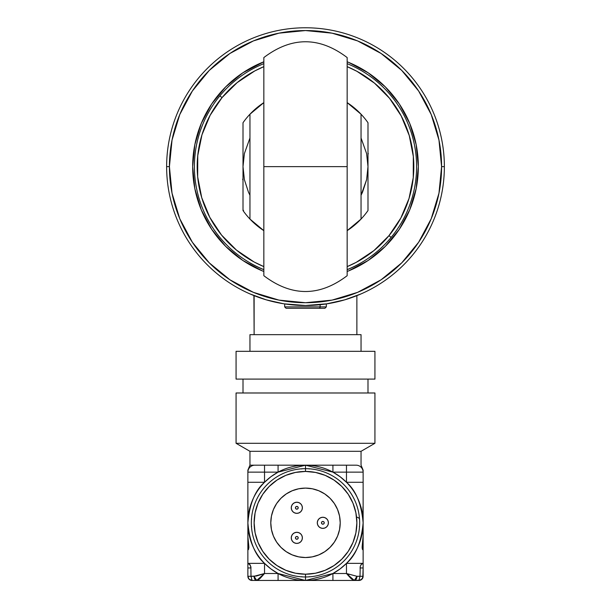 <?xml version="1.0" encoding="UTF-8"?>
<svg xmlns="http://www.w3.org/2000/svg" width="611" height="611" viewBox="0 0 611 611"><rect width="100%" height="100%" fill="white"/><g stroke="black" fill="none" stroke-linecap="round" stroke-linejoin="round"><path stroke-width="0.92" d="M219.884 95.851L222.022 97.623A108.315 108.315 0 0 1 263.837 66.652L254.787 70.929L237.091 82.661L222.022 97.623L210.161 115.235L201.966 134.817L197.75 155.629L197.674 176.862L201.737 197.704L209.794 217.348L221.526 235.044L236.488 250.113L254.092 261.974L263.837 266.617A108.315 108.315 0 0 1 222.022 97.623L219.884 95.851A111.087 111.087 0 0 1 263.837 63.651A111.087 111.087 0 0 0 263.837 269.619A111.087 111.087 0 0 1 219.884 95.851M391.116 237.419A111.087 111.087 0 0 0 347.163 63.651A111.087 111.087 0 0 1 347.163 269.619A111.087 111.087 0 0 0 391.116 237.419L388.978 235.655L391.116 237.419M347.163 66.652A108.315 108.315 0 0 1 388.978 235.655L400.839 218.043L409.034 198.453L413.25 177.641L413.326 156.408L409.263 135.573L401.206 115.922L389.474 98.226L374.512 83.157L356.908 71.296L347.163 66.652M347.163 266.617L356.213 262.348L373.909 250.609L388.978 235.655A108.315 108.315 0 0 1 347.163 266.617M297.549 465.192L305.5 465.192L332.926 472.135L346.468 472.135L346.468 482.285L340.067 476.71L332.926 472.135L363.125 472.135L346.468 472.135L346.468 482.285L363.125 482.285L346.468 482.285C355.885 490.366 361.437 503.876 363.125 522.825L363.125 472.135A6.942 6.942 0 0 0 356.182 465.192L305.5 465.192L305.5 468.668A54.158 54.158 0 0 1 359.658 522.825A54.158 54.158 0 0 1 305.5 576.975L305.5 580.45A57.625 57.625 0 0 0 332.926 472.135A57.625 57.625 0 0 0 305.5 465.192L278.074 465.192L278.074 472.135L270.933 476.71L264.532 482.285L247.875 482.285L247.875 522.825C249.563 503.876 255.115 490.366 264.532 482.285L264.532 472.135L247.875 472.135L247.875 502.685L247.875 482.285L264.532 482.285L264.532 472.135L278.074 472.135L305.5 465.192L264.532 465.192L264.532 472.135L278.074 472.135L278.074 465.192L254.818 465.192A6.942 6.942 0 0 0 247.875 472.135L247.875 502.685M249.952 465.192L249.952 451.308L236.067 443.288L236.067 392.988L374.933 392.988L374.933 443.288L361.048 451.308L361.048 465.192L361.048 451.308L374.933 443.288L374.933 392.988L236.067 392.988L236.067 443.288L374.933 443.288L236.067 443.288L249.952 451.308L361.048 451.308L249.952 451.308L249.952 465.192L254.818 465.192L249.952 465.192L247.875 470.149L247.875 472.135L264.532 472.135L264.532 465.192L254.818 465.192A6.942 6.942 0 0 0 247.875 472.135L247.875 471.134M243.01 392.988L243.01 379.095L243.01 392.988M367.99 379.095L367.99 392.988L367.99 379.095M236.067 379.095L236.067 351.325L374.933 351.325L374.933 379.095L374.933 351.325L236.067 351.325L236.067 379.095L374.933 379.095L236.067 379.095M308.425 468.744L309.326 468.95M359.558 526.033L359.375 526.651M308.708 576.883L309.326 576.692M305.5 471.44A51.377 51.377 0 0 1 356.877 522.825A51.377 51.377 0 0 1 305.5 574.203L305.5 576.975A54.158 54.158 0 0 0 359.658 522.825A54.158 54.158 0 0 0 305.5 468.668L305.5 471.44L315.52 472.433L325.159 475.35L334.041 480.101L341.832 486.493L348.224 494.276L352.967 503.159L355.892 512.797L356.877 522.825L355.892 532.845L352.967 542.484L348.224 551.366L341.832 559.149L334.041 565.542L325.159 570.292L315.52 573.217L305.5 574.203L295.48 573.217L285.841 570.292L276.959 565.542L269.168 559.149L262.776 551.366L258.033 542.484L255.108 532.845L254.123 522.825L255.108 512.797L258.033 503.159L262.776 494.276L269.168 486.493L276.959 480.101L285.841 475.35L295.48 472.433L305.5 471.44L305.5 468.668A54.158 54.158 0 0 0 251.342 522.825A54.158 54.158 0 0 0 305.5 576.975L305.5 574.203A51.377 51.377 0 0 1 254.123 522.825A51.377 51.377 0 0 1 305.5 471.44M305.5 488.105A34.712 34.712 0 0 1 340.212 522.825A34.712 34.712 0 0 1 305.5 557.538L312.274 556.873L318.782 554.895L324.785 551.687L330.047 547.372L334.362 542.11L337.57 536.107L339.548 529.592L340.212 522.825L339.548 516.051L337.57 509.536L334.362 503.533L330.047 498.271L324.785 493.955L318.782 490.748L312.274 488.769L305.5 488.105L298.726 488.769L292.218 490.748L286.215 493.955L280.953 498.271L276.638 503.533L273.43 509.536L271.452 516.051L270.788 522.825L271.452 529.592L273.43 536.107L276.638 542.11L280.953 547.372L286.215 551.687L292.218 554.895L298.726 556.873L305.5 557.538A34.712 34.712 0 0 1 270.788 522.825A34.712 34.712 0 0 1 305.5 488.105L300.971 488.403M296.824 532.303A5.552 5.552 0 0 1 302.376 537.856A5.552 5.552 0 0 1 296.824 543.408L298.947 542.988L300.749 541.781L301.956 539.979L302.376 537.856L301.956 535.725L300.749 533.93L298.947 532.723L296.824 532.303L294.693 532.723L292.89 533.93L291.691 535.725L291.264 537.856L291.691 539.979L292.89 541.781L294.693 542.988L296.824 543.408A5.552 5.552 0 0 1 291.264 537.856A5.552 5.552 0 0 1 296.824 532.303M296.824 539.246A1.39 1.39 0 0 0 298.206 537.856A1.39 1.39 0 0 0 296.824 536.466A1.39 1.39 0 0 1 298.206 537.856A1.39 1.39 0 0 1 296.824 539.246A1.39 1.39 0 0 1 295.434 537.856A1.39 1.39 0 0 1 296.824 536.466A1.39 1.39 0 0 0 295.434 537.856A1.39 1.39 0 0 0 296.824 539.246L295.839 538.833L295.434 537.856L295.839 536.87L296.824 536.466L297.801 536.87L298.206 537.856L297.801 538.833L296.824 539.246M322.86 517.265A5.552 5.552 0 0 1 328.413 522.825A5.552 5.552 0 0 1 322.86 528.378L324.983 527.95L326.786 526.751L327.992 524.948L328.413 522.825L327.992 520.694L326.786 518.892L324.983 517.693L322.86 517.265L320.729 517.693L318.927 518.892L317.728 520.694L317.3 522.825L317.728 524.948L318.927 526.751L320.729 527.95L322.86 528.378A5.552 5.552 0 0 1 317.3 522.825A5.552 5.552 0 0 1 322.86 517.265M322.86 524.207A1.39 1.39 0 0 0 324.25 522.825A1.39 1.39 0 0 0 322.86 521.435A1.39 1.39 0 0 1 324.25 522.825A1.39 1.39 0 0 1 322.86 524.207A1.39 1.39 0 0 1 321.47 522.825A1.39 1.39 0 0 1 322.86 521.435A1.39 1.39 0 0 0 321.47 522.825A1.39 1.39 0 0 0 322.86 524.207L321.875 523.803L321.47 522.825L321.875 521.84L322.86 521.435L323.838 521.84L324.25 522.825L323.838 523.803L322.86 524.207M296.824 502.234A5.552 5.552 0 0 1 302.376 507.787A5.552 5.552 0 0 1 296.824 513.347L298.947 512.919L300.749 511.72L301.956 509.918L302.376 507.787L301.956 505.664L300.749 503.861L298.947 502.654L296.824 502.234L294.693 502.654L292.89 503.861L291.691 505.664L291.264 507.787L291.691 509.918L292.89 511.72L294.693 512.919L296.824 513.347A5.552 5.552 0 0 1 291.264 507.787A5.552 5.552 0 0 1 296.824 502.234M297.351 509.07L296.824 509.177A1.39 1.39 0 0 0 298.206 507.787A1.39 1.39 0 0 0 296.824 506.397A1.39 1.39 0 0 1 298.206 507.787A1.39 1.39 0 0 1 296.824 509.177L297.801 508.772L298.206 507.787L297.801 506.809L296.824 506.397L295.839 506.809L295.434 507.787L295.839 508.772L296.824 509.177A1.39 1.39 0 0 1 295.434 507.787A1.39 1.39 0 0 1 296.824 506.397A1.39 1.39 0 0 0 295.434 507.787A1.39 1.39 0 0 0 296.824 509.177L296.289 509.07M254.764 530.944L255.49 534.61M261.477 549.312L263.135 551.893M284.695 569.803L288.048 571.148M251.625 526.651L251.419 525.75M254.42 528.378A51.377 51.377 0 0 0 299.948 573.897M302.575 576.899L301.674 576.692M297.374 472.089L293.708 472.815M279.013 478.795L276.432 480.46M258.522 502.013L257.178 505.366M301.674 468.95L302.338 468.759M299.948 471.745A51.377 51.377 0 0 0 254.42 517.265M251.442 519.617L251.625 518.991M356.801 517.265A2.78 2.78 -93.1 0 1 358.856 518.174M359.375 518.991A2.78 2.78 -93.1 0 1 359.581 519.892L359.375 518.991M356.236 514.699L355.51 511.033M349.523 496.331L347.865 493.749M326.305 475.847L322.952 474.495M313.626 573.553L317.292 572.828M331.987 566.848L334.568 565.183M352.478 543.63L353.822 540.277M295.541 508.321L295.541 507.26M296.289 506.504L297.351 506.504M298.107 507.26L298.107 508.321M301.956 535.725L302.376 537.856L301.956 539.979L300.749 541.781M318.239 525.911L317.728 524.948M317.728 520.694L318.927 518.892M327.992 520.694L328.413 522.825L327.992 524.948M300.749 503.861L301.956 505.664L302.376 507.787L301.956 509.918M305.5 557.538L310.029 557.24M318.782 554.895L324.785 551.687M334.362 542.11L337.57 536.107M340.212 522.825L339.922 518.288M337.57 509.536L334.362 503.533M324.785 493.955L318.782 490.748M292.218 490.748L286.215 493.955M276.638 503.533L273.43 509.536M270.788 522.825L271.078 527.354M273.43 536.107L276.638 542.11M286.215 551.687L292.218 554.895M250.999 567.955L247.875 567.955L247.875 576.288L250.999 576.288L252.038 580.45L256.681 580.45A4.162 2.62 -90 0 1 254.061 576.288L250.999 576.288L252.038 580.45L256.681 580.45L264.532 573.508L254.061 576.288L256.681 580.45L278.074 580.45L278.074 573.508L264.532 573.508L264.532 563.357L270.933 568.933L278.074 573.508L264.532 573.508L264.532 563.357L247.875 563.357L250.174 564.954L250.999 567.955L247.875 567.955L247.875 563.785L249.395 564.029L250.877 566.741L250.999 576.288L256.475 576.005L264.532 573.508L260.271 578.25L256.681 580.45L305.5 580.45L278.074 573.508L278.074 580.45L305.5 580.45L305.5 576.975A54.158 54.158 0 0 1 251.342 522.825A54.158 54.158 0 0 1 305.5 468.668L305.5 465.192A57.625 57.625 0 0 0 247.875 522.825L247.875 545.738L248.761 545.738L248.883 547.341L248.471 549.587L247.875 549.9L247.875 545.738L248.761 545.738L248.883 547.341L248.471 549.587L247.875 549.9L247.875 563.357L264.532 563.357C255.115 555.277 249.563 541.766 247.875 522.825L247.875 535.183M363.049 537.405L363.125 545.738L362.239 545.738L363.094 536.473M363.125 534.457L363.125 549.9L362.529 549.587L362.117 547.341L362.239 545.738L363.125 545.738L363.125 549.579M362.972 506.855L363.125 522.825C361.437 541.766 355.885 555.277 346.468 563.357L363.125 563.357L363.125 549.9L362.239 548.693L362.239 545.738M248.028 506.855L247.875 522.825A57.625 57.625 0 0 0 305.5 580.45L354.319 580.45L350.729 578.25L352.654 579.839M248.188 577.876L249.089 579.228L252.038 580.45L249.089 579.228L247.875 576.288A4.162 4.162 0 0 0 252.038 580.45L252.038 580.45A4.162 4.162 0 0 1 248.188 577.876L247.875 576.288L250.999 576.288M247.951 537.405L248.761 545.738M247.875 503.006L247.875 518.128M247.875 534.457L247.875 549.579M247.875 549.9L247.875 563.785M247.875 564.106L247.875 576.288M363.125 471.814L363.125 472.135A6.942 6.942 0 0 0 356.182 465.192L305.5 465.192M332.926 472.135L332.926 465.192L332.926 472.135M346.468 472.135L346.468 465.192L346.468 472.135M363.125 502.685L363.125 470.149L361.048 465.192M363.125 519.35L363.125 533.235L363.125 519.35M363.125 549.9L363.125 567.955L360.001 567.955L363.125 567.955L362.812 577.876A4.162 4.162 0 0 1 358.963 580.45A4.162 4.162 0 0 0 363.125 576.288L361.911 579.228L358.963 580.45L360.001 576.288L363.125 576.288L360.001 576.288L360.246 566.282L361.529 564.09L363.125 563.785L363.125 563.357L346.468 563.357L346.468 573.508L332.926 573.508L340.067 568.933L346.468 563.357L346.468 573.508L332.926 573.508L332.926 580.45L354.319 580.45L356.939 576.288L346.468 573.508L354.319 580.45L358.963 580.45L360.001 576.288L356.939 576.288L360.001 576.288M261.775 574.47L254.061 576.288M258.346 579.839L260.271 578.25M362.812 577.876L360.559 580.129L354.319 580.45A4.162 2.62 90 0 0 356.939 576.288M363.125 564.106L363.125 576.288M363.125 503.006L363.125 518.128M363.125 535.183L363.125 533.235M360.925 564.801L361.575 564.052L363.125 563.785M350.729 578.25L346.468 573.508L349.225 574.47M332.926 573.508L305.5 580.45L332.926 580.45L332.926 573.508M362.544 192.144L361.048 195.26L366.615 179.68L362.544 192.144M367.99 166.635L366.615 179.68L367.99 166.635L367.99 210.551A76.375 76.375 0 0 1 347.163 230.653A76.375 76.375 0 0 0 367.99 210.551L367.99 161.38L367.99 166.635L366.615 153.59L367.99 166.635M244.385 179.68L243.01 166.635L243.01 122.727A76.375 76.375 0 0 1 263.837 102.625A76.375 76.375 0 0 0 243.01 122.727L243.01 166.635L244.385 153.59L249.952 138.01L244.385 153.59L243.01 166.635L243.01 171.89L243.01 166.635L244.385 179.68L248.456 192.144L244.385 179.68M249.952 195.26L248.456 192.144L249.952 195.268M347.163 275.698L347.163 166.635L263.837 166.635L263.837 275.698C291.615 296.778 319.385 296.778 347.163 275.698M367.99 122.727L367.99 161.38L367.99 122.727A76.375 76.375 0 0 0 347.163 102.625A76.375 76.375 0 0 1 367.99 122.727M347.163 57.571C319.385 36.492 291.615 36.492 263.837 57.571L263.837 166.635L347.163 166.635L347.163 57.571L347.163 275.691M263.837 57.579L263.837 275.691M361.048 138.01L366.615 153.59L361.048 138.01M263.837 230.653A76.375 76.375 0 0 1 243.01 210.551L243.01 171.89L243.01 210.551A76.375 76.375 0 0 0 263.837 230.653L249.952 219.059L249.952 114.219L263.837 102.625M243.568 210.375L243.01 210.551M347.163 102.625L361.048 114.219L361.048 219.059L347.163 230.653M361.048 219.059L361.048 114.219M249.952 118.206L249.952 218.051M249.952 202.05L249.952 131.228M367.99 154.804L367.99 153.376L368.334 153.766M242.666 179.504L243.01 179.894L243.01 178.465L242.666 179.504M327.397 303.766L305.5 305.5L284.092 303.843M444.365 166.635A138.865 138.865 0 0 1 305.5 305.5A138.865 138.865 0 0 1 166.635 166.635A138.865 138.865 0 0 0 305.5 305.5A138.865 138.865 0 0 0 444.365 166.635L441.585 166.635A136.085 136.085 0 0 1 305.5 302.72A136.085 136.085 0 0 1 169.415 166.635L166.635 166.635L169.415 166.635L172.027 193.183L179.771 218.715L192.35 242.239L209.275 262.867L229.896 279.785L253.42 292.364L278.952 300.108L305.5 302.72L332.048 300.108L357.58 292.364L381.104 279.785L401.725 262.867L418.65 242.239L431.229 218.715L438.973 193.183L441.585 166.635L438.973 140.087L431.229 114.555L418.65 91.031L401.725 70.41L381.104 53.485L357.58 40.906L332.048 33.162L305.5 30.55L278.952 33.162L253.42 40.906L229.896 53.485L209.275 70.41L192.35 91.031L179.771 114.555L172.027 140.087L169.415 166.635A136.085 136.085 0 0 1 305.5 30.55A136.085 136.085 0 0 1 441.585 166.635L444.365 166.635A138.865 138.865 0 0 0 305.5 27.77A138.865 138.865 0 0 0 166.635 166.635A138.865 138.865 0 0 1 305.5 27.77A138.865 138.865 0 0 1 444.365 166.635M249.952 293.906L266.205 299.825L283.603 303.759M286.231 308.28L319.133 308.28A1.39 0.978 -90 0 0 320.111 306.89L326.327 306.89L326.327 303.927L344.803 299.825L361.048 293.906M326.327 303.927L326.916 303.835M314.543 305.202L322.348 304.477M288.659 304.477L296.45 305.202M348.652 62.391A112.829 112.829 0 0 0 347.163 61.78A112.829 112.829 0 0 1 418.329 166.635A112.829 112.829 0 0 0 409.752 123.483M409.729 123.437A112.829 112.829 0 0 0 399.327 103.969M399.304 103.939A112.829 112.829 0 0 0 368.196 72.839M368.166 72.816A112.829 112.829 0 0 0 348.705 62.406L368.181 72.824L385.281 86.854L399.311 103.954L409.737 123.46L416.16 144.624L418.329 166.635A112.829 112.829 0 0 1 347.163 271.49A112.829 112.829 0 0 0 348.652 270.887M201.248 123.483A112.829 112.829 0 0 0 192.671 166.635A112.829 112.829 0 0 1 263.837 61.78A112.829 112.829 0 0 0 262.348 62.391M262.295 62.406A112.829 112.829 0 0 0 242.834 72.816L263.837 61.78M242.804 72.839A112.829 112.829 0 0 0 211.696 103.939M211.673 103.969A112.829 112.829 0 0 0 201.271 123.437M254.123 295.648L254.123 334.66L253.916 295.564M262.348 270.887A112.829 112.829 0 0 0 263.837 271.49A112.829 112.829 0 0 1 192.671 166.635A112.829 112.829 0 0 0 201.248 209.787L194.84 188.646L192.671 166.635L194.84 144.624L201.263 123.46L211.689 103.954L225.719 86.854L242.819 72.824M201.271 209.84A112.829 112.829 0 0 0 211.673 229.301L201.263 209.81M211.696 229.339A112.829 112.829 0 0 0 242.804 260.439M242.834 260.462A112.829 112.829 0 0 0 262.295 270.864L242.819 260.446L225.719 246.416L211.689 229.316M409.752 209.787A112.829 112.829 0 0 0 418.329 166.635L416.16 188.646L409.737 209.81L399.311 229.316L385.281 246.416L368.181 260.446L348.675 270.872A112.829 112.829 0 0 0 368.166 260.462M368.196 260.439A112.829 112.829 0 0 0 399.304 229.339M399.327 229.301A112.829 112.829 0 0 0 409.729 209.84M348.675 270.872L347.163 271.49M263.837 271.49L262.325 270.872M347.163 61.78L348.675 62.398M249.952 334.66L249.952 351.325L249.952 334.66L361.048 334.66L249.952 334.66M361.048 351.325L361.048 334.66L361.048 351.325M356.877 334.66L356.877 295.648L356.877 334.66M361.078 262.906A111.164 111.164 0 0 1 347.163 269.695M263.837 269.695A111.164 111.164 0 0 1 249.922 262.906M326.144 306.89L320.111 306.89L320.111 304.729L320.111 306.89A1.39 0.978 90 0 1 319.133 308.28L286.063 308.28L284.673 306.89L320.111 306.89L284.856 306.89M320.248 308.28L324.769 308.28M290.752 308.28L289.423 308.28M319.133 308.28L324.937 308.28L326.327 306.89M284.673 306.89L284.673 303.927"/></g></svg>
